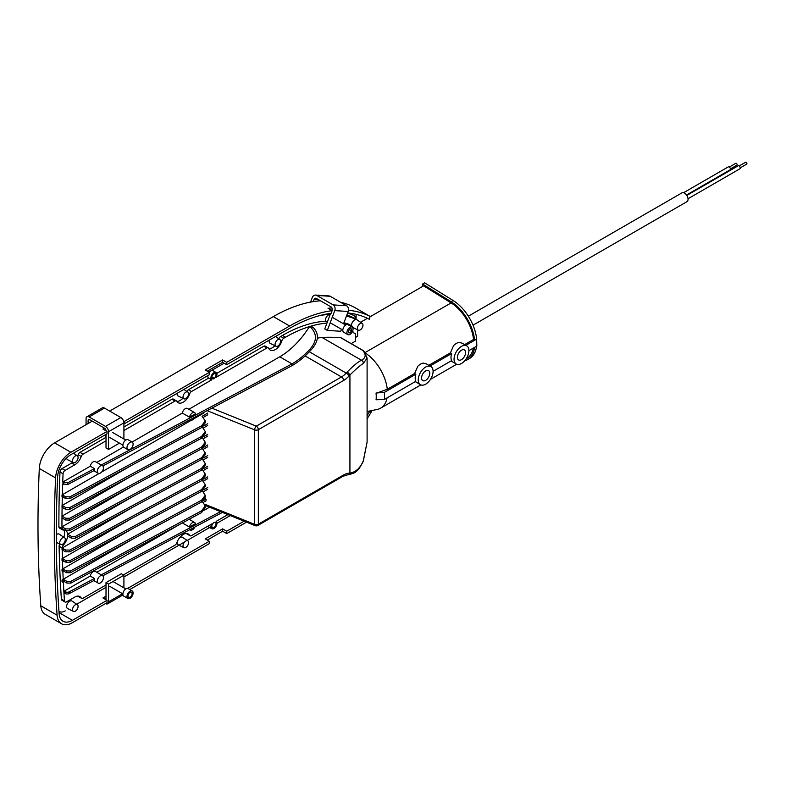 <?xml version="1.0" encoding="UTF-8"?>
<svg xmlns="http://www.w3.org/2000/svg" width="786" height="786" viewBox="0 0 786 786"><rect width="100%" height="100%" fill="white"/><g stroke="black" fill="none" stroke-linecap="round" stroke-linejoin="round"><path stroke-width="1.18" d="M185.801 547.429A3.92 2.27 120 0 0 188.345 544.03A3.92 2.27 120 0 0 187.834 540.866A3.92 2.27 120 0 0 185.801 541.023A3.92 2.27 120 0 0 183.217 544.541A3.92 2.27 120 0 0 183.914 547.655A3.92 2.27 120 0 0 185.801 547.429M187.834 540.866L182.421 537.26A4.343 2.505 120 0 0 180.171 537.428A4.343 2.505 120 0 0 179.385 537.997M177.204 541.78A4.343 2.505 120 0 0 178.088 544.777L183.914 547.655M75.318 611.203A3.92 2.27 120 0 0 77.863 607.814A3.92 2.27 120 0 0 77.352 604.65A3.92 2.27 120 0 0 75.318 604.798A3.92 2.27 120 0 0 72.744 608.325A3.92 2.27 120 0 0 73.432 611.439A3.92 2.27 120 0 0 75.318 611.203M77.352 604.65L71.948 601.044A4.343 2.505 120 0 0 69.699 601.211A4.343 2.505 120 0 0 66.839 605.112A4.343 2.505 120 0 0 67.606 608.561L73.432 611.439M62.536 544.285A3.92 2.27 120 0 0 65.081 540.896A3.92 2.27 120 0 0 64.57 537.732A3.92 2.27 120 0 0 62.536 537.879A3.92 2.27 120 0 0 59.952 541.397A3.92 2.27 120 0 0 60.65 544.521A3.92 2.27 120 0 0 62.536 544.285M64.57 537.732L59.156 534.126A4.343 2.505 120 0 0 56.916 534.293A4.343 2.505 120 0 0 56.327 534.686M277.861 339.601A3.92 2.27 120 0 0 275.277 343.128A3.92 2.27 120 0 0 275.974 346.243A3.92 2.27 120 0 0 277.861 346.007A3.92 2.27 120 0 0 280.405 342.617A3.92 2.27 120 0 0 279.895 339.454A3.92 2.27 120 0 0 277.861 339.601M269.333 340.073A4.343 2.505 120 0 0 270.148 343.354L275.974 346.243M185.801 392.194A3.92 2.27 120 0 0 183.217 395.712A3.92 2.27 120 0 0 183.914 398.826A3.92 2.27 120 0 0 185.801 398.6A3.92 2.27 120 0 0 188.345 395.201A3.92 2.27 120 0 0 187.834 392.037A3.92 2.27 120 0 0 185.801 392.194M177.145 393.305A4.343 2.505 120 0 0 178.088 395.947L183.914 398.826M130.054 592.349A2.889 1.67 120 0 0 128.157 594.904A2.889 1.67 120 0 0 128.599 597.222A2.889 1.67 120 0 0 130.054 597.075A2.889 1.67 120 0 0 131.94 594.53A2.889 1.67 120 0 0 131.498 592.212A2.889 1.67 120 0 0 130.054 592.349M132.215 590.954L128.128 588.596A4.343 2.505 120 0 0 125.956 588.812A4.343 2.505 120 0 0 123.127 592.634A4.343 2.505 120 0 0 123.785 596.112L127.882 598.47A4.343 2.505 120 0 0 130.054 598.264A4.343 2.505 120 0 0 132.883 594.432A4.343 2.505 120 0 0 132.215 590.954A4.343 2.505 120 0 0 130.054 591.17A4.343 2.505 120 0 0 127.214 595.002A4.343 2.505 120 0 0 127.882 598.47M132.215 442.125L128.128 439.767A4.343 2.505 120 0 0 125.956 439.983A4.343 2.505 120 0 0 123.127 443.805A4.343 2.505 120 0 0 123.785 447.283L127.882 449.651A4.343 2.505 120 0 0 130.054 449.435A4.343 2.505 120 0 0 132.883 445.603A4.343 2.505 120 0 0 132.215 442.125A4.343 2.505 120 0 0 130.054 442.341A4.343 2.505 120 0 0 127.214 446.173A4.343 2.505 120 0 0 127.882 449.651M352.148 327.094L348.06 324.736A4.343 2.505 120 0 0 345.889 324.952A4.343 2.505 120 0 0 343.05 328.774A4.343 2.505 120 0 0 343.718 332.252L347.805 334.61A4.343 2.505 120 0 0 349.976 334.394A4.343 2.505 120 0 0 352.816 330.572A4.343 2.505 120 0 0 352.148 327.094A4.343 2.505 120 0 0 349.976 327.31A4.343 2.505 120 0 0 347.147 331.132A4.343 2.505 120 0 0 347.805 334.61M348.444 332.763L349.976 332.9L351.509 330.994L351.509 328.941L349.976 328.803L348.444 330.719L348.444 332.763M348.444 332.016L349.976 332.9M349.269 329.698L351.509 330.994M203.446 459.839L207.72 457.364M201.609 468.328L205.274 463.445L205.274 465.214L201.609 470.097L201.609 468.328L75.427 536.425L75.427 538.194L201.609 470.097M75.427 538.194L71.398 538.164L71.398 536.386L67.606 534.205A10.13 5.846 -60 0 1 67.606 535.973L71.398 538.164M205.274 463.445L202.366 459.014M207.72 455.595L203.712 457.904M131.832 497.125L67.606 534.205M71.398 536.386L75.427 536.425M69.649 530.688L65.621 530.648L62.025 528.565L62.025 526.797L65.621 528.88L69.649 528.919L69.649 530.688L201.54 459.505L201.54 457.737L69.649 528.919M203.377 449.248L207.72 446.733M201.54 457.737L205.205 452.844L205.215 454.613L201.54 459.505M205.205 452.844L202.297 448.423M207.72 444.964L203.741 447.263M131.851 486.485L62.025 526.797M69.649 520.057L65.621 520.018L62.025 517.935L62.025 516.166L65.621 518.249L69.649 518.288L69.649 520.057L201.56 448.855L201.58 447.077L69.649 518.288M203.417 438.588L207.72 436.102M201.58 447.077L205.254 442.233L205.234 444.011L201.56 448.855M205.254 442.233L202.336 437.773M207.72 434.334L203.771 436.613M131.969 475.785L62.025 516.166M203.446 417.317L207.72 414.841M201.599 425.796L205.264 420.913L205.264 422.681L201.599 427.564L201.599 425.796L69.983 496.831L69.934 498.629L201.599 427.564M69.934 498.629L65.916 498.589L65.955 496.791L62.025 494.905L62.025 496.673L65.916 498.589M205.264 420.913L202.1 416.325L207.72 413.072M203.702 412.473L203.702 413.112L193.67 418.899M191.224 420.314L101.61 472.052M99.154 473.467L62.025 494.905M65.955 496.791L69.983 496.831M62.88 495.396L62.88 497.174M63.165 497.007A1256.392 725.38 -60 0 1 63.214 495.209M203.446 427.948L207.72 425.472M201.599 436.427L205.274 431.543L205.274 433.322L201.609 438.205L201.599 436.427L69.758 507.589L69.728 509.377L201.609 438.205M69.728 509.377L65.7 509.338L65.729 507.55L62.025 505.536L62.025 507.304L65.7 509.338M205.274 431.543L202.356 427.112M207.72 423.703L203.741 426.002M132.195 465.017L62.025 505.536M65.729 507.55L69.758 507.589M62.88 506.027L62.88 507.805M62.959 507.756A1256.392 725.38 -60 0 1 62.988 505.968M201.599 478.949L69.797 550.082L69.836 551.841L201.599 480.718L201.599 478.949L205.274 474.076L202.366 469.645M207.72 466.226L203.78 468.505M69.836 551.841L65.818 551.801L65.778 550.053L62.025 548.058L131.91 507.717M65.778 550.053L69.797 550.082M203.446 470.47L207.72 467.994M205.274 474.076L205.274 475.844L201.599 480.718M62.88 548.549L62.88 550.328L65.818 551.801M62.88 550.328L62.025 549.827L62.025 548.058M63.067 550.21A1256.392 725.38 -60 0 1 63.037 548.461M201.589 489.58L70.052 560.575L70.101 562.314L201.589 491.348L201.589 489.58L205.264 484.697L202.366 480.266M207.72 476.856L203.751 479.146M70.101 562.314L66.083 562.275L66.034 560.536L62.025 558.689L132.097 518.239M66.034 560.536L70.052 560.575M203.446 481.101L207.72 478.625M205.264 484.697L205.264 486.465L201.589 491.348M62.88 559.18L62.88 560.958L66.083 562.275M62.88 560.958L62.025 560.457L62.025 558.689M63.332 560.693A1256.392 725.38 -60 0 1 63.283 558.944M201.58 500.201L70.396 571L70.465 572.739L201.58 501.969L201.58 500.201L205.244 495.327L202.356 490.896M207.72 487.487L203.712 489.796M70.465 572.739L66.446 572.699L66.378 570.96L63.627 569.378L62.025 569.319L132.382 528.703M66.378 570.96L70.396 571M203.436 491.731L207.72 489.256M205.244 495.327L205.244 497.096L201.58 501.969M62.88 569.811L62.88 571.589L63.695 571.117L66.446 572.699M201.56 510.821L205.234 505.948L205.225 507.717L201.56 512.59L201.56 510.821L70.838 581.375L70.927 583.104L66.898 583.065L66.82 581.335L64.069 579.754L62.88 580.441L62.025 579.95L63.214 579.272A1256.401 725.39 120 0 1 62.87 571.579L62.025 571.088L62.025 569.319M63.695 571.117A1256.392 725.38 -60 0 1 63.627 569.378M75.318 462.374A3.92 2.27 120 0 0 77.863 458.985A3.92 2.27 120 0 0 77.352 455.821A3.92 2.27 120 0 0 75.318 455.968A3.92 2.27 120 0 0 72.744 459.496A3.92 2.27 120 0 0 73.432 462.61A3.92 2.27 120 0 0 75.318 462.374M66.633 457.924A4.343 2.505 120 0 0 67.606 459.731L73.432 462.61M105.501 603.579L105.501 603.579A4.343 2.505 -120 0 0 107.672 603.786A4.343 2.505 -120 0 0 108.566 601.801L108.566 584.086L123.913 575.224L121.358 573.751L106.012 582.613L106.012 599.738M108.566 584.086L106.012 582.613M123.913 587.83L123.913 575.224M739.135 165.984L745.619 162.24A1.081 0.629 60 0 1 746.7 164.117L740.216 167.86M729.31 167.045L735.794 163.301A1.081 0.629 60 0 1 736.885 165.178L730.4 168.921M730.332 169.53L735.794 166.377A1.081 0.629 60 0 1 736.639 166.671M683.535 192.727L728.308 166.868A1.739 1.002 60 0 1 729.172 166.956A1.739 1.002 60 0 1 730.312 168.489A1.739 1.002 60 0 1 730.047 169.874L686.502 195.016M686.797 195.449L738.133 165.807A1.739 1.002 60 0 1 738.997 165.895A1.739 1.002 60 0 1 740.127 167.428A1.739 1.002 60 0 1 739.862 168.813L688.025 198.75M468.328 316.198L681.943 192.865A5.06 2.928 60 0 1 684.478 193.12A5.06 2.928 60 0 1 687.779 197.581A5.06 2.928 60 0 1 687.003 201.638L473.015 325.188M461.48 359.664A5.787 3.341 120 0 0 465.253 354.565A5.787 3.341 120 0 0 464.369 349.927A5.787 3.341 120 0 0 461.48 350.212A5.787 3.341 120 0 0 457.698 355.311A5.787 3.341 120 0 0 458.582 359.949A5.787 3.341 120 0 0 461.48 359.664M425.678 380.336A5.787 3.341 120 0 0 429.451 375.236A5.787 3.341 120 0 0 428.567 370.599A5.787 3.341 120 0 0 425.678 370.884A5.787 3.341 120 0 0 421.895 375.983A5.787 3.341 120 0 0 422.78 380.62A5.787 3.341 120 0 0 425.678 380.336M425.678 367.042A10.483 6.052 120 0 0 418.82 376.288A10.483 6.052 120 0 0 420.431 384.688A10.483 6.052 120 0 0 425.678 384.177A10.483 6.052 120 0 0 432.526 374.932A10.483 6.052 120 0 0 430.915 366.531A10.483 6.052 120 0 0 425.678 367.042M430.915 366.531L426.238 363.82L423.369 363.112A10.483 6.052 120 0 0 420.559 364.095A10.483 6.052 120 0 0 417.749 366.355L414.635 373.488L415.853 374.195A10.483 6.052 120 0 0 415.853 381.279L384.541 399.357L376.062 399.789A29.917 17.272 60 0 0 376.062 393.364L387.282 389.276L414.635 373.488M420.431 384.688L415.273 381.613M461.48 346.38A10.483 6.052 120 0 0 454.622 355.616A10.483 6.052 120 0 0 456.234 364.026A10.483 6.052 120 0 0 461.48 363.505A10.483 6.052 120 0 0 468.328 354.26A10.483 6.052 120 0 0 466.717 345.86A10.483 6.052 120 0 0 461.48 346.38M466.717 345.86L462.04 343.148L459.171 342.441A10.483 6.052 120 0 0 456.361 343.423A10.483 6.052 120 0 0 453.551 345.683L450.437 352.816L451.655 353.523A10.483 6.052 120 0 0 451.655 360.607L433.096 371.326M456.234 364.026L451.076 360.941M211.847 377.712L213.458 378.832A2.967 1.71 120 0 1 212.426 378.764A2.967 1.71 120 0 1 211.994 376.376A2.967 1.71 120 0 1 213.93 373.772A2.967 1.71 120 0 1 215.393 373.615A2.967 1.71 120 0 1 215.954 375.688A2.967 1.71 120 0 1 214.401 378.292L213.458 378.832M105.54 434.638A4.343 2.505 120 0 0 106.012 436.918M213.93 527.455A2.967 1.71 120 0 0 215.875 524.822A2.967 1.71 120 0 0 215.393 522.444A2.967 1.71 120 0 0 214.401 522.395L213.458 522.936A2.967 1.71 120 0 0 211.915 525.51A2.967 1.71 120 0 0 212.426 527.593A2.967 1.71 120 0 0 213.93 527.455M100.382 465.97A4.343 2.505 120 0 0 97.552 469.792A4.343 2.505 120 0 0 98.211 473.27A4.343 2.505 120 0 0 100.382 473.054A4.343 2.505 120 0 0 103.221 469.232A4.343 2.505 120 0 0 102.553 465.754A4.343 2.505 120 0 0 100.382 465.97M102.553 465.754L95.391 461.618A4.343 2.505 120 0 0 93.22 461.834A4.343 2.505 120 0 0 90.252 466.206L94.438 468.623L94.438 470.392L67.724 484.549L62.674 483.901A1256.401 725.39 120 0 0 62.349 494.718M100.382 575.814A4.343 2.505 120 0 0 97.552 579.646A4.343 2.505 120 0 0 98.211 583.124A4.343 2.505 120 0 0 100.382 582.907A4.343 2.505 120 0 0 103.221 579.076A4.343 2.505 120 0 0 102.553 575.598A4.343 2.505 120 0 0 100.382 575.814M102.553 575.598L95.391 571.471A4.343 2.505 120 0 0 93.22 571.687A4.343 2.505 120 0 0 90.252 576.059L94.438 578.467L69.286 591.799L69.286 593.577L94.438 580.245L94.438 578.467M189.888 529.646A4.343 2.505 120 0 0 190.281 529.97A4.343 2.505 120 0 0 192.452 529.754A4.343 2.505 120 0 0 194.859 527.013M189.888 419.793A4.343 2.505 120 0 0 190.281 420.117A4.343 2.505 120 0 0 192.452 419.901A4.343 2.505 120 0 0 194.859 417.17M176.879 401.391A10.13 5.846 120 0 0 180.171 400.418A10.13 5.846 120 0 0 182.824 398.296M326.966 323.075A149.311 86.205 120 0 0 285.534 337.223L283.775 338.235A2.889 1.67 120 0 0 281.889 340.76A10.13 5.846 -60 0 1 275.306 349.593A10.13 5.846 -60 0 1 270.246 350.094A10.13 5.846 -60 0 1 268.714 348.365A2.889 1.67 120 0 0 268.281 347.874A2.889 1.67 120 0 0 266.837 348.021L216.14 377.28A4.264 2.466 120 0 0 216.091 372.525A4.264 2.466 120 0 0 211.856 374.873A4.264 2.466 120 0 0 211.719 379.844L191.489 391.516A2.889 1.67 120 0 0 189.652 393.884A10.13 5.846 -60 0 1 183.246 402.186A10.13 5.846 -60 0 1 178.176 402.687A10.13 5.846 -60 0 1 176.83 401.292A2.889 1.67 120 0 0 176.437 400.899A2.889 1.67 120 0 0 174.993 401.037L123.913 430.531M268.95 348.797A10.13 5.846 120 0 0 272.241 347.825A10.13 5.846 120 0 0 274.894 345.702M473.31 348.11A33.277 19.208 60 0 1 466.864 358.357L466.275 358.701M387.036 397.913A33.277 19.208 60 0 1 380.591 408.17A33.277 19.208 60 0 1 377.133 409.467L367.101 411.51M464.605 344.632L473.555 339.464A33.277 19.208 60 0 0 451.115 302.915L423.625 285.839L370.403 316.571M367.396 318.31L360.558 322.25M355.606 337.371L357.65 336.192L357.65 329.835M351.165 343.61L355.606 341.055L355.606 334.885A2.889 1.67 120 0 0 355.007 333.559A2.889 1.67 120 0 0 354.83 333.48A8.675 5.011 -60 0 1 354.299 333.235A8.675 5.011 -60 0 1 352.698 330.935M365.411 353.081A33.277 19.208 60 0 1 387.282 389.276M428.802 365.303L450.437 352.816M376.072 393.029L384.541 392.273L415.853 374.195M384.541 392.273L384.541 399.357M468.898 350.654L476.817 346.086L476.63 338.884A34.722 20.043 60 0 0 453.198 300.566L424.656 282.842L422.603 284.021L451.154 301.755A34.722 20.043 60 0 1 474.587 340.063L476.63 338.884M430.03 366.011L451.655 353.523M205.234 505.948L202.336 501.517M204.93 498.648L206.03 499.1L203.662 500.466M63.214 579.272L132.765 539.108M66.82 581.335L70.838 581.375M203.436 502.362L206.03 500.869L206.03 499.1M70.927 583.104L201.56 512.59M62.88 580.441L62.88 582.22L64.157 581.483L66.898 583.065M62.88 582.22L62.025 581.719L62.025 579.95M203.702 449.061L203.702 449.553M211.847 408.16L256.315 426.14L341.507 376.956A15.916 9.186 120 0 0 346.194 373.065A31.823 18.373 -60 0 1 347.107 372.092C353.287 365.824 358.072 361.874 361.462 360.224C365.903 357.876 366.335 354.614 362.768 350.428L340.76 337.725A335.72 193.828 120 0 0 321.985 337.44A31.823 18.373 120 0 0 317.338 338.334M340.76 337.725A2.889 1.67 -60 0 1 341.193 337.852L363.201 350.556A2.889 1.67 120 0 0 362.768 350.428A2.889 2.613 138.7 0 1 363.928 351.155L363.928 351.155A2.889 2.889 0 0 0 363.201 350.556A2.889 1.67 120 0 1 363.387 350.703M352.639 327.556A2.889 1.67 120 0 0 352.049 326.072A2.889 1.67 120 0 0 351.882 325.994A149.311 86.205 120 0 0 348.277 324.864M347.058 324.539A149.311 86.205 120 0 0 343.551 323.783L348.178 311.472A4.343 3.409 -86.4 0 0 346.597 305.744L330.228 296.293A4.343 3.409 -86.4 0 0 329.01 295.919L315.589 295.084A4.343 3.409 -86.4 0 0 312.248 297.639L310.578 302.099M106.012 440.867L83.061 454.121A2.889 1.67 120 0 0 81.223 456.489A10.13 5.846 -60 0 1 74.808 464.791L65.1 470.392A2.889 1.67 120 0 0 63.057 473.82A1256.401 725.39 120 0 0 62.733 482.093L90.252 466.206M96.796 462.433L123.461 447.028M132.087 442.056L182.313 413.053A4.343 2.505 120 0 1 184.484 409.27A4.343 2.505 120 0 1 187.461 408.465L194.614 412.601A4.343 2.505 120 0 0 191.637 413.407A4.343 2.505 120 0 0 189.475 417.189L195.419 413.76A4.343 2.505 120 0 0 194.614 412.601M188.856 409.28L279.747 356.805A62.929 36.333 120 0 0 309.271 326.809L311.099 326.229L313.152 327.408C319.254 333.775 318.802 341.006 311.767 349.122A65.1 37.581 -60 0 1 292.019 365.667L292.019 363.889L101.256 465.007M62.3 496.84A1256.401 725.39 120 0 0 62.123 505.477M62.094 507.353A1256.401 725.39 120 0 0 61.956 528.536A2.889 1.67 120 0 0 62.556 529.852A2.889 1.67 120 0 0 63.224 529.98A10.13 5.846 -60 0 1 64.599 530.059M66.191 530.904A10.13 5.846 -60 0 1 63.391 545.091A2.889 1.67 120 0 0 62.173 547.98M62.212 549.935A1256.401 725.39 120 0 0 62.418 558.463M62.487 560.732A1256.401 725.39 120 0 0 62.772 568.887M63.342 581.954A1256.401 725.39 120 0 0 64.452 600.877A2.889 1.67 120 0 0 65.041 602.027A2.889 1.67 120 0 0 66.486 601.88L74.808 597.075A10.13 5.846 -60 0 1 79.877 596.574A10.13 5.846 -60 0 1 81.223 597.969A2.889 1.67 120 0 0 81.616 598.362A2.889 1.67 120 0 0 83.061 598.225L106.012 584.971M123.402 574.93L174.993 545.14A2.889 1.67 120 0 0 176.83 542.772A10.13 5.846 -60 0 1 188.306 533.979A10.13 5.846 -60 0 1 189.652 535.364A2.889 1.67 120 0 0 190.045 535.767A2.889 1.67 120 0 0 191.489 535.62L211.719 523.948A4.264 2.466 120 0 0 211.827 528.732A4.264 2.466 120 0 0 216.032 526.306A4.264 2.466 120 0 0 216.14 521.383L227.871 514.614M69.286 593.577A2.889 1.67 180 0 1 65.277 593.528L64.177 592.89L64.177 591.111L90.252 576.059M180.416 523.997L96.796 572.277M209.518 507.196L204.439 510.134M357.335 320.108A2.889 1.67 120 0 0 357.05 319.853A2.889 1.67 120 0 0 356.982 319.823A156.542 90.38 120 0 0 346.43 316.119M330.199 314.479A156.542 90.38 120 0 0 329.806 314.488A4.343 2.505 120 0 0 326.485 316.935A4.343 2.505 120 0 0 325.561 321.189L327.31 322.172M330.179 314.518A4.343 2.505 120 0 0 329.806 314.488A156.542 90.38 120 0 0 320.816 315.314M351.882 325.994L348.817 324.225A149.311 86.205 120 0 0 343.934 322.751M355.095 318.723L355.095 317.151A2.889 1.67 120 0 0 354.496 315.834A2.889 1.67 120 0 0 354.437 315.795L350.34 313.437A158.713 91.638 120 0 0 349.849 313.201M356.117 319.322L356.117 314.341M356.117 308.318L356.117 308.279A165.944 95.813 120 0 0 355.213 307.798L370.56 316.66L369.41 317.318L369.41 319.322A163.056 94.143 120 0 0 347.618 312.946M371.444 410.626L371.464 411.638A165.944 95.813 120 0 1 367.101 418.81M356.117 308.279L355.164 307.739A165.944 95.813 120 0 0 340.456 302.197M356.982 319.823L352.894 317.456A156.542 90.38 120 0 0 346.842 315.039M354.437 315.795A158.713 91.638 120 0 0 347.589 313.034M370.56 316.66A165.944 95.813 120 0 0 348.473 310.293M320.491 300.792A165.944 95.813 120 0 0 273.332 316.591L109.667 411.088M331.938 307.896A165.944 95.813 120 0 0 328.037 308.299L332.124 310.666A165.944 95.813 120 0 0 289.621 326.003L226.712 362.317L222.625 359.959L205.234 370L209.322 372.358L124.424 421.375L123.5 420.844M92.276 421.129L54.617 442.862A21.703 12.527 120 0 0 39.3 468.476A1273.035 734.989 120 0 0 40.803 605.79A21.703 12.527 120 0 0 45.254 614.357L61.544 623.76A21.703 12.527 120 0 0 72.4 622.689L107.034 602.685L107.034 600.327L102.946 597.969L106.012 596.191M107.034 600.327L72.4 620.321A18.805 10.857 120 0 1 62.998 621.254A18.805 10.857 120 0 1 59.137 613.837A1270.147 733.318 120 0 1 57.633 476.827A18.805 10.857 120 0 1 70.917 454.632L107.034 433.784L107.034 431.416L70.917 452.274A21.703 12.527 120 0 0 55.59 477.878A1273.035 734.989 120 0 0 57.103 615.202A21.703 12.527 120 0 0 61.544 623.76M107.034 431.416L102.946 429.058L104.479 428.174L89.643 419.606A2.171 1.258 -120 0 0 88.563 419.498A2.171 1.258 -120 0 0 88.111 420.49L88.111 423.526M207.278 540.09L222.625 531.228L226.712 533.596L246.519 522.159M129.788 589.549L209.322 543.627L209.322 541.269L205.234 538.911L222.625 528.87L226.712 531.228L244.112 521.187M104.99 599.148L106.012 598.559M127.656 588.419L209.322 541.269M226.712 531.228L226.712 533.596M367.101 415.637A163.056 94.143 120 0 0 369.41 411.815L371.464 410.636M124.424 421.375L124.424 423.742L123.913 423.448M209.322 372.358L209.322 374.726L124.424 423.742M226.712 362.317L226.712 364.684L222.625 362.317L207.278 371.179M332.124 310.666L331.122 313.329A163.056 94.143 120 0 0 289.621 328.361L226.712 364.684M104.99 430.237L105.786 429.775M369.41 411.815L368.428 411.245M216.091 372.525L213.055 370.687A4.343 2.505 120 0 0 210.864 370.884A4.343 2.505 120 0 0 209.263 372.328M207.838 375.58A4.343 2.505 120 0 0 208.575 378.115L188.424 389.748L191.489 391.516M224.157 363.211L208.811 372.063M174.993 401.037L171.928 399.268L123.913 426.985M171.928 399.268A2.889 1.67 -60 0 1 173.372 399.121L176.437 400.899M186.891 391.418A2.889 1.67 -60 0 1 188.424 389.748M266.837 348.021L263.762 346.243L216.769 373.379M208.575 378.115L211.719 379.844M59.088 611.488L58.97 611.42A12.301 7.103 120 0 0 59.088 611.488A12.301 7.103 120 0 0 65.238 610.879M76.733 604.238L106.012 587.338M105.678 585.167A4.343 2.505 120 0 0 106.012 585.747M81.616 598.362L78.541 596.594A2.889 1.67 -60 0 1 78.158 596.201A10.13 5.846 120 0 0 78.099 596.102M65.041 602.027L61.976 600.258A2.889 1.67 -60 0 1 61.377 599.099L64.452 600.877M62.143 547.989L59.107 546.231A1256.401 725.39 120 0 0 61.377 599.099M59.107 546.231A2.889 1.67 -60 0 1 59.756 544.079M63.882 537.27A10.13 5.846 120 0 0 63.784 529.961M62.556 529.852L59.49 528.084A2.889 1.67 -60 0 1 58.891 526.758L61.956 528.536M63.057 473.82L59.991 472.042A1256.401 725.39 120 0 0 58.891 526.758M59.991 472.042A2.889 1.67 -60 0 1 62.035 468.623L71.742 463.013A10.13 5.846 120 0 0 72.813 462.306M77.627 456.057A10.13 5.846 120 0 0 78.158 454.721A2.889 1.67 -60 0 1 79.985 452.343L83.061 454.121M106.012 437.321L79.985 452.343M325.561 321.189A149.311 86.205 120 0 0 282.469 335.445L280.71 336.467L283.775 338.235M263.762 346.243A2.889 1.67 -60 0 1 265.216 346.105L268.281 347.874M278.892 338.786A2.889 1.67 -60 0 1 280.71 336.467M123.913 577.003L184.72 541.888M187.206 540.454L209.616 527.524M207.966 526.109A4.343 2.505 120 0 0 208.722 527.033L211.827 528.732M190.045 535.767L186.97 533.989A2.889 1.67 -60 0 1 186.587 533.596A10.13 5.846 120 0 0 186.528 533.498M189.475 417.189L182.313 413.053M94.438 468.623L67.793 482.742L67.724 484.549M62.733 482.093L67.793 482.742M102.819 465.951L292.019 365.667M65.277 593.528L65.277 591.75L64.177 591.111M65.277 591.75A2.889 1.67 0 0 0 69.286 591.799M220.512 511.647L101.256 574.851M189.475 527.042A4.343 2.505 120 0 1 191.637 523.26A4.343 2.505 120 0 1 194.614 522.454A4.343 2.505 120 0 1 195.419 523.604L189.475 527.042L182.381 522.945M102.819 575.794L222.409 512.413M64.157 581.483A1256.392 725.38 -60 0 1 64.069 579.754M214.401 378.292L211.847 377.093M63.715 484.5L63.784 482.702M216.946 523.289L230.278 515.587M279.747 356.805L292.019 363.889A62.929 36.333 120 0 0 309.271 349.917C316.719 341.93 317.397 334.62 311.315 327.998L309.271 326.809M222.625 531.228L222.625 528.87M222.625 362.317L222.625 359.959M476.601 346.213A34.722 20.043 60 0 1 469.635 358.436L467.582 359.615A34.722 20.043 60 0 1 464.693 360.803M367.101 358.111L363.309 363.456C360.322 365.274 355.861 369.125 349.927 375.01L349.927 473.123C355.881 472.072 360.352 467.945 363.309 460.743L367.101 442.145L367.101 358.111L363.928 351.155M465.833 345.339L476.817 338.992M474.587 340.063L473.555 339.464M367.101 442.145L363.289 461.225A2.889 1.395 -158.1 0 0 363.309 460.743M363.289 461.225C357.198 473.585 354.181 472.995 348.188 474.823L348.188 474.823A2.889 2.171 -96.2 0 0 349.927 473.123A28.935 16.703 120 0 1 349.092 473.192A18.805 10.857 -60 0 0 343.561 474.99L258.358 524.183L258.358 429.687L343.561 380.503A18.805 10.857 -60 0 0 349.092 375.905A28.935 16.703 120 0 1 349.927 375.01A2.889 0.924 43.7 0 0 347.107 372.092M321.985 337.44L361.462 360.224A2.889 2.682 60.6 0 1 363.309 363.456M474.557 347.392A34.722 20.043 60 0 1 467.582 359.615M422.603 286.428L422.603 284.021M360.204 329.933A3.92 2.27 120 0 0 362.749 326.534A3.92 2.27 120 0 0 362.238 323.37A3.92 2.27 120 0 0 360.204 323.527A3.92 2.27 120 0 0 357.63 327.045A3.92 2.27 120 0 0 358.318 330.159A3.92 2.27 120 0 0 360.204 329.933M362.238 323.37L356.834 319.764A4.343 2.505 120 0 0 354.584 319.931A4.343 2.505 120 0 0 351.548 325.787M313.241 301.627L314.046 299.476A2.171 1.7 93.6 0 1 316.326 298.385L331.161 306.953A2.171 1.7 93.6 0 1 331.947 309.812L331.721 310.431M330.601 313.398L324.756 328.951L327.32 330.425L340.741 331.26L341.478 329.285M327.32 330.425L334.757 310.627A4.343 3.409 -86.4 0 0 333.176 304.899L316.807 295.457A4.343 3.409 -86.4 0 0 315.589 295.084M86.067 424.715L86.067 418.722A4.343 2.505 60 0 1 86.961 416.737A4.343 2.505 60 0 1 89.132 416.953L105.501 426.395A4.343 2.505 60 0 1 108.566 431.71L108.566 449.435L119.482 443.127M108.566 449.435L106.012 447.951L106.012 434.373M106.012 430.826A2.171 1.258 -120 0 0 104.479 428.174M86.961 416.737L102.308 407.875A4.343 2.505 60 0 1 104.479 408.091L120.848 417.543A4.343 2.505 60 0 1 123.913 422.858L123.913 439.001M65.621 530.648L65.621 528.88M65.621 520.018L65.621 518.249M108.566 601.801L122.557 593.725M451.115 302.915L365.068 352.59M289.621 326.003L273.332 316.591M70.917 452.274L54.617 442.862M72.4 620.321L59.058 612.618M285.534 337.223L282.469 335.445M55.59 477.878L39.3 468.476M57.103 615.202L40.803 605.79M354.83 333.48L353.818 332.891M74.808 464.791L71.742 463.013M81.223 456.489L78.158 454.721M62.035 468.623L65.1 470.392M281.889 340.76L280.268 339.827M189.652 393.884L188.522 393.236M186.587 533.596L189.652 535.364M78.158 596.201L81.223 597.969M62.251 544.433L63.391 545.091M311.315 327.998L313.152 327.408M311.767 349.122L309.271 349.917M204.851 504.229L254.654 524.37L254.654 429.873L207.131 410.656M349.092 375.905A2.889 0.825 42.1 0 0 346.194 373.065L309.32 351.774M343.561 380.503A2.889 1.67 60 0 0 341.507 376.956L305.096 355.93M348.188 474.823L347.186 474.901A2.889 2.211 -92.8 0 0 349.092 473.192M347.186 474.901L342.961 476.316A2.889 1.67 -120 0 0 343.561 474.99M255.234 525.677A2.889 2.889 0 0 0 257.759 525.5A2.889 1.67 -120 0 0 258.358 524.183A2.889 1.67 0 0 1 254.654 524.37A2.889 1.356 112 0 0 255.234 525.677L205.205 505.457M254.654 429.873A2.889 1.67 -0 0 0 258.358 429.687A2.889 1.67 60 0 0 256.315 426.14A2.889 1.356 112 0 0 254.654 429.873M451.154 301.755L453.198 300.566M314.046 299.476L318.733 299.771M334.757 310.627L348.178 311.472M333.176 304.899L346.597 305.744M316.807 295.457L330.228 296.293M88.111 420.49L89.643 419.606M89.132 416.953L104.479 408.091M105.501 426.395L120.848 417.543M108.566 431.71L123.913 422.858M60.65 544.521L56.366 542.399M279.895 339.454L275.493 336.516M187.834 392.037L183.885 389.414M122.891 593.921L109.853 586.395M125.789 588.91L112.997 581.532M122.891 445.102L109.853 437.566M125.789 440.081L112.752 432.555M342.824 330.061L330.189 322.771M345.712 325.05L332.675 317.524M77.352 455.821L73.412 453.198M107.672 603.786L122.989 594.943M98.211 473.27L93.809 470.726M98.211 583.124L93.809 580.579M456.676 364.242L430.473 379.363M420.874 384.914L380.591 408.17M355.007 333.559L353.749 332.832M352.049 326.072L348.974 324.304M194.614 522.454L189.141 519.291M257.759 525.5L342.961 476.316M357.05 319.853L352.963 317.495M354.496 315.834L350.399 313.467M358.318 330.159L352.649 327.349"/></g></svg>
